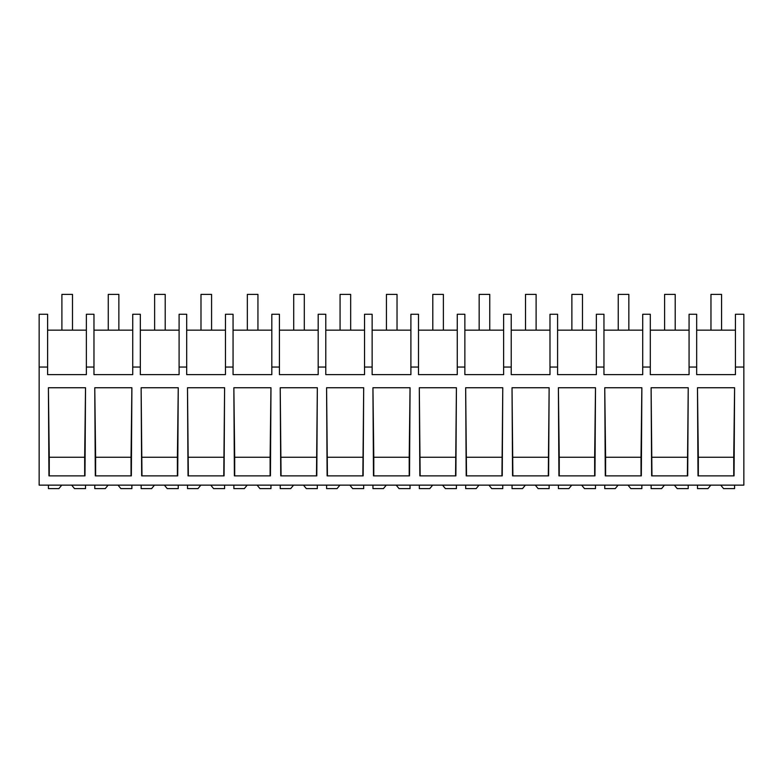 <?xml version="1.0" encoding="UTF-8"?>
<svg xmlns="http://www.w3.org/2000/svg" width="783" height="783" viewBox="0 0 783 783"><rect width="100%" height="100%" fill="white"/><g stroke="black" fill="none" stroke-linecap="round" stroke-linejoin="round"><path stroke-width="1.17" d="M743.85 367.051L743.85 485.137L39.15 485.137L39.15 314.267L47.616 314.267L47.616 374.636L86.365 374.636L86.365 367.051L93.97 367.051L93.97 374.636L132.728 374.636L132.728 367.051L140.333 367.051L140.333 374.636L179.092 374.636L179.092 367.051L186.697 367.051L186.697 374.636L225.455 374.636L225.455 367.051L233.06 367.051L233.06 374.636L271.818 374.636L271.818 367.051L279.423 367.051L279.423 374.636L318.182 374.636L318.182 367.051L325.787 367.051L325.787 374.636L364.535 374.636L364.535 367.051L372.14 367.051L372.14 374.636L410.899 374.636L410.899 367.051L418.504 367.051L418.504 374.636L457.262 374.636L457.262 367.051L464.867 367.051L464.867 374.636L503.626 374.636L503.626 367.051L511.23 367.051L511.23 374.636L549.989 374.636L549.989 367.051L557.594 367.051L557.594 374.636L596.352 374.636L596.352 367.051L603.957 367.051L603.957 374.636L642.716 374.636L642.716 367.051L650.311 367.051L650.311 374.636L689.069 374.636L689.069 367.051L696.674 367.051L696.674 374.636L735.433 374.636L735.433 367.051L743.85 367.051L743.85 314.267L735.433 314.267L735.433 367.051M39.15 367.051L47.616 367.051M85.533 387.751L84.985 475.868L48.947 475.868L48.399 387.751L85.533 387.751L84.672 457.252L49.26 457.252L48.399 387.751M419.296 387.751L419.845 475.868L455.882 475.868L456.42 387.751L419.296 387.751L420.158 475.868M131.896 387.751L131.348 475.868L95.311 475.868L94.763 387.751L131.877 387.751L131.035 457.252L95.624 457.252L94.763 387.751M224.594 387.751L187.489 387.751L188.037 475.868L224.075 475.868L224.594 387.751M270.977 387.751L270.438 475.868L234.391 475.868L233.853 387.751L270.957 387.751L270.115 457.252L234.704 457.252L233.853 387.751M410.067 387.751L409.519 475.868L373.481 475.868L372.933 387.751L410.047 387.751L409.206 457.252L373.794 457.252L372.933 387.751M316.792 475.868L280.754 475.868L280.216 387.751L317.34 387.751L316.792 475.868M363.155 475.868L327.118 475.868L326.58 387.751L363.684 387.751L363.155 475.868M595.511 387.751L594.963 475.868L558.925 475.868L558.387 387.751L595.511 387.751L594.649 457.252L559.238 457.252L558.387 387.751M502.246 475.868L466.208 475.868L465.66 387.751L502.764 387.751L502.246 475.868M548.609 475.868L512.562 475.868L512.023 387.751L549.128 387.751L548.609 475.868M641.874 387.751L641.326 475.868L605.288 475.868L604.75 387.751L641.854 387.751L641.013 457.252L605.602 457.252L604.75 387.751M141.126 387.751L141.674 475.868L177.712 475.868L178.25 387.751L141.126 387.751L141.987 475.868M178.25 387.751L177.398 457.252L141.987 457.252M687.689 475.868L651.652 475.868L651.104 387.751L688.237 387.751L687.689 475.868M734.601 387.751L734.053 475.868L698.015 475.868L697.467 387.751L734.601 387.751L733.74 457.252L698.328 457.252L697.467 387.751M86.365 367.051L86.365 314.267L93.97 314.267L93.97 367.051M86.365 330.162L47.616 330.162M49.26 475.868L49.26 457.252M84.672 475.868L84.672 457.252M689.069 367.051L689.069 314.267L696.674 314.267L696.674 367.051M735.433 330.162L696.674 330.162M733.74 475.868L733.74 457.252M698.328 475.868L698.328 457.252M132.728 330.162L93.97 330.162M140.333 367.051L140.333 314.267L132.728 314.267L132.728 367.051M131.035 475.868L131.035 457.252M95.624 475.868L95.624 457.252M179.092 330.162L140.333 330.162M186.697 367.051L186.697 314.267L179.092 314.267L179.092 367.051M177.398 475.868L177.398 457.252M225.455 330.162L186.697 330.162M233.06 367.051L233.06 314.267L225.455 314.267L225.455 367.051M223.762 475.868L224.613 387.751M188.351 475.868L187.489 387.751M223.762 457.252L188.351 457.252M271.818 330.162L233.06 330.162M279.423 367.051L279.423 314.267L271.818 314.267L271.818 367.051M270.115 475.868L270.115 457.252M234.704 475.868L234.704 457.252M318.182 330.162L279.423 330.162M325.787 367.051L325.787 314.267L318.182 314.267L318.182 367.051M316.479 475.868L317.34 387.751M281.068 475.868L280.216 387.751M316.479 457.252L281.068 457.252M364.535 330.162L325.787 330.162M372.14 367.051L372.14 314.267L364.535 314.267L364.535 367.051M362.842 475.868L363.704 387.751M327.431 475.868L326.58 387.751M362.842 457.252L327.431 457.252M410.899 330.162L372.14 330.162M418.504 367.051L418.504 314.267L410.899 314.267L410.899 367.051M409.206 475.868L409.206 457.252M373.794 475.868L373.794 457.252M457.262 330.162L418.504 330.162M464.867 367.051L464.867 314.267L457.262 314.267L457.262 367.051M455.569 475.868L456.42 387.751M455.569 457.252L420.158 457.252M503.626 330.162L464.867 330.162M511.23 367.051L511.23 314.267L503.626 314.267L503.626 367.051M501.932 475.868L502.784 387.751M466.521 475.868L465.66 387.751M501.932 457.252L466.521 457.252M549.989 330.162L511.23 330.162M557.594 367.051L557.594 314.267L549.989 314.267L549.989 367.051M548.296 475.868L549.147 387.751M512.885 475.868L512.023 387.751M548.296 457.252L512.885 457.252M596.352 330.162L557.594 330.162M603.957 367.051L603.957 314.267L596.352 314.267L596.352 367.051M594.649 475.868L594.649 457.252M559.238 475.868L559.238 457.252M642.716 330.162L603.957 330.162M650.311 367.051L650.311 314.267L642.716 314.267L642.716 367.051M641.013 475.868L641.013 457.252M605.602 475.868L605.602 457.252M689.069 330.162L650.311 330.162M687.376 475.868L688.237 387.751M651.965 475.868L651.104 387.751M687.376 457.252L651.965 457.252M71.664 485.137L74.502 488.612L85.513 488.612L85.513 485.137M61.74 485.137L58.901 488.612L48.419 488.612L48.419 485.137M118.027 485.137L120.866 488.612L131.877 488.612L131.877 485.137M108.103 485.137L105.265 488.612L94.782 488.612L94.782 485.137M164.391 485.137L167.219 488.612L178.24 488.612L178.24 485.137M154.457 485.137L151.628 488.612L141.146 488.612L141.146 485.137M210.754 485.137L213.583 488.612L224.594 488.612L224.594 485.137M200.82 485.137L197.991 488.612L187.509 488.612L187.509 485.137M257.118 485.137L259.946 488.612L270.957 488.612L270.957 485.137M247.183 485.137L244.355 488.612L233.872 488.612L233.872 485.137M303.481 485.137L306.31 488.612L317.321 488.612L317.321 485.137M293.547 485.137L290.718 488.612L280.236 488.612L280.236 485.137M349.835 485.137L352.673 488.612L363.684 488.612L363.684 485.137M339.91 485.137L337.072 488.612L326.589 488.612L326.589 485.137M396.198 485.137L399.036 488.612L410.047 488.612L410.047 485.137M386.273 485.137L383.435 488.612L372.953 488.612L372.953 485.137M442.561 485.137L445.39 488.612L456.411 488.612L456.411 485.137M432.627 485.137L429.798 488.612L419.316 488.612L419.316 485.137M488.925 485.137L491.753 488.612L502.764 488.612L502.764 485.137M478.99 485.137L476.162 488.612L465.679 488.612L465.679 485.137M535.288 485.137L538.117 488.612L549.128 488.612L549.128 485.137M525.354 485.137L522.525 488.612L512.043 488.612L512.043 485.137M581.652 485.137L584.48 488.612L595.491 488.612L595.491 485.137M571.717 485.137L568.889 488.612L558.406 488.612L558.406 485.137M628.005 485.137L630.844 488.612L641.854 488.612L641.854 485.137M618.081 485.137L615.242 488.612L604.76 488.612L604.76 485.137M674.369 485.137L677.207 488.612L688.218 488.612L688.218 485.137M664.444 485.137L661.606 488.612L651.123 488.612L651.123 485.137M720.732 485.137L723.57 488.612L734.581 488.612L734.581 485.137M710.807 485.137L707.969 488.612L697.487 488.612L697.487 485.137M61.896 294.388L72.496 294.388L72.496 330.162L61.896 330.162L61.896 294.388M108.26 330.162L108.26 294.388L118.859 294.388L118.859 330.162M154.623 330.162L154.623 294.388L165.213 294.388L165.213 330.162M200.986 330.162L200.986 294.388L211.576 294.388L211.576 330.162M247.34 330.162L247.34 294.388L257.94 294.388L257.94 330.162M293.703 330.162L293.703 294.388L304.303 294.388L304.303 330.162M340.067 330.162L340.067 294.388L350.667 294.388L350.667 330.162M386.43 330.162L386.43 294.388L397.03 294.388L397.03 330.162M432.793 330.162L432.793 294.388L443.384 294.388L443.384 330.162M479.157 330.162L479.157 294.388L489.747 294.388L489.747 330.162M525.51 330.162L525.51 294.388L536.11 294.388L536.11 330.162M571.874 330.162L571.874 294.388L582.474 294.388L582.474 330.162M618.237 330.162L618.237 294.388L628.837 294.388L628.837 330.162M664.601 330.162L664.601 294.388L675.2 294.388L675.2 330.162M710.964 294.388L721.564 294.388L721.564 330.162L710.964 330.162L710.964 294.388"/></g></svg>
